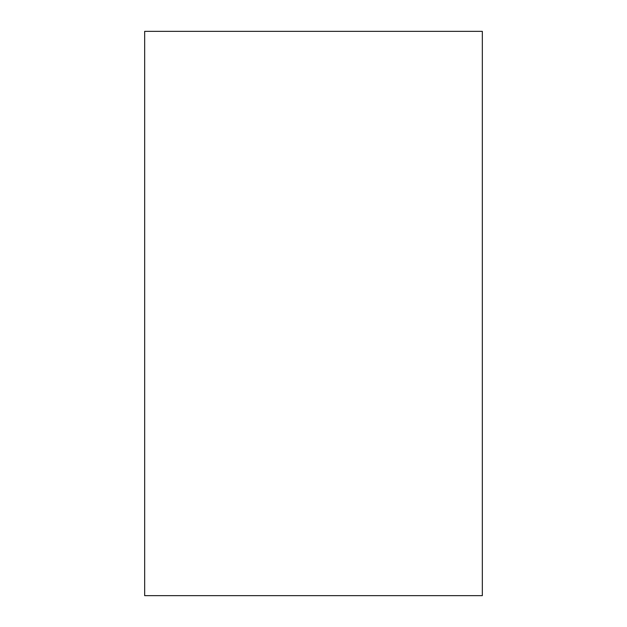 <?xml version="1.0" encoding="UTF-8"?>
<svg xmlns="http://www.w3.org/2000/svg" width="627" height="627" viewBox="0 0 627 627"><rect width="100%" height="100%" fill="white"/><g stroke="black" fill="none" stroke-linecap="round" stroke-linejoin="round"><path stroke-width="0.94" d="M144.665 31.35L144.665 595.65L482.335 595.65L482.335 31.35L144.665 31.35L482.335 31.35L482.335 595.65L144.665 595.65L144.665 31.35"/></g></svg>

